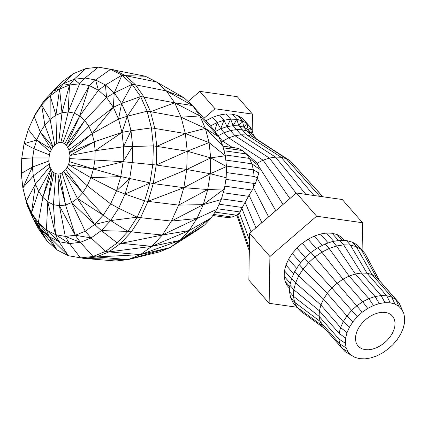 <?xml version="1.0" encoding="UTF-8"?>
<svg xmlns="http://www.w3.org/2000/svg" width="426" height="426" viewBox="0 0 426 426"><rect width="100%" height="100%" fill="white"/><g stroke="black" fill="none" stroke-linecap="round" stroke-linejoin="round"><path stroke-width="0.64" d="M252.213 130.793L252.485 114.099L215.05 108.779L203.884 118.407M188.1 101.484L199.831 91.366L237.271 96.686L252.485 114.099M199.831 91.366L215.05 108.779M233.134 125.675L238.826 125.862L243.89 127.204L248.124 129.653L251.372 133.12L248.124 129.653L243.89 127.204L238.826 125.862L233.134 125.675L227.026 126.655L233.134 125.675L230.652 119.147L236.84 119.349L238.826 125.862L242.24 129.765L236.542 129.579L233.134 125.675L236.84 119.349L242.341 120.808L243.89 127.204L247.298 131.107L242.24 129.765L236.542 129.579L230.434 130.558L227.026 126.655L220.737 128.769L227.026 126.655L224.017 120.217L230.652 119.147L226.105 113.944L232.292 114.147L237.793 115.606L242.394 118.268L250.467 127.236L246.942 123.471L248.124 129.653L251.537 133.556L247.298 131.107L242.24 129.765L246.782 134.967L241.089 134.786L234.982 135.766L228.698 137.875L221.078 141.996L228.698 137.875L234.982 135.766L269.37 158.067L275.478 157.088L281.171 157.269L286.235 158.616L290.468 161.065L322.913 196.775M215.119 131.623L220.737 128.769L215.119 131.623M237.793 115.606L242.341 120.808L246.942 123.471L242.341 120.808L236.84 119.349L230.652 119.147L224.017 120.217L217.185 122.507L210.471 125.92L217.185 122.507L220.737 128.769L224.151 132.672L218.021 135.782L224.151 132.672L228.698 137.875L263.087 160.176L269.37 158.067L275.478 157.088L281.171 157.269L286.235 158.616L290.468 161.065L256.085 138.764L251.846 136.309L246.782 134.967L281.171 157.269L286.235 158.616L290.468 161.065L322.754 196.753M253.209 135.223L252.783 131.959L253.438 135.484L252.783 131.959L250.467 127.236L251.372 133.12L254.78 137.023L251.537 133.556L247.298 131.107L251.846 136.309L286.235 158.616L319.756 196.327M268.609 216.898L253.454 187.573L253.119 188.425L253.933 183.329L254.125 176.492L253.933 183.329L254.125 176.492L253.417 169.889L254.125 176.492L253.417 169.889L251.835 163.776L253.417 169.889L251.835 163.776L249.439 158.387L251.835 163.776L249.439 158.387L246.324 153.924L242.607 150.564L257.235 163.147L242.607 150.564L238.438 148.44L233.965 147.625L238.438 148.44L242.607 150.564L246.324 153.924L249.439 158.387L225.12 154.931M289.92 198.521L263.087 160.176L257.235 163.147L258.587 165.709L249.439 158.387L246.324 153.924L224.039 150.761M222.867 146.23L238.438 148.44L242.607 150.564L223.277 147.822M238.438 148.44L222.819 146.043M232.266 147.385L222.473 141.033L218.575 136.57M249.327 250.989L236.781 215.093M249.615 233.272L269.903 256.495L269.136 303.296L248.853 280.079L249.615 233.272L296.331 192.999L342.275 199.522L362.563 222.745L316.614 216.216L296.331 192.999M313.999 195.507L281.171 157.269L275.478 157.088L305.836 194.347M296.097 193.202L269.37 158.067L275.478 157.088L241.089 134.786L246.782 134.967L251.846 136.309L256.085 138.764L251.537 133.556L256.59 139.094M258.587 165.709L259.157 168.978L258.854 173.015L255.398 183.643L253.454 187.573M283.034 204.459L258.651 166.145M275.798 210.7L257.251 178.403M253.119 188.425L253.933 183.329L253.119 188.425L252.272 190.06L224.837 186.162M261.868 222.707L249.024 195.145L252.272 190.06M249.024 195.145L248.475 196.311L223.261 192.733M251.111 231.984L241.846 208.309L248.475 196.311M221.445 198.841L245.078 202.196L255.941 227.819M249.503 240.291L239.513 213.149L241.846 208.309M249.375 248.086L237.559 214.741M239.513 213.149L238.725 214.219L236.558 215.194L214.981 212.127M213.495 214.416L232.016 217.047L227.415 217.574L232.016 217.047L236.558 215.194L239.79 212.872L236.558 215.194L232.016 217.047L227.415 217.574L212.792 215.497M240.307 212.004L217.079 208.708M242.378 207.505L219.129 204.198M255.398 183.643L225.924 179.351M257.501 177.855L254.125 176.492L226.323 172.546M258.854 173.015L253.417 169.889L226.435 166.06M259.157 168.978L251.835 163.776L225.796 160.075M316.614 216.216L269.903 256.495M362.116 250.195L362.563 222.745M269.136 303.296L297.023 307.258M289.701 288.487L287.215 285.644L285.111 281.352L284.185 276.357L284.477 270.851L285.974 265.041L288.62 259.152L292.316 253.417L296.911 248.049L302.236 243.251L308.083 239.22L314.228 236.1L322.36 245.408M344.565 240.493L341.279 236.978L337.094 234.556L332.094 233.23L326.47 233.049L320.437 234.018L314.228 236.1M292.316 253.417L300.586 262.885M296.693 268.391L288.62 259.152M296.911 248.049L305.256 257.597M302.236 243.251L310.575 252.804M308.083 239.22L316.38 248.72M320.437 234.018L328.238 242.948M326.47 233.049L333.691 241.313M332.094 233.23L338.478 240.541M337.094 234.556L342.216 240.418M341.279 236.978L344.341 240.488M285.111 281.352L289.797 286.719M284.185 276.357L290.346 283.407M284.477 270.851L291.506 278.897M285.974 265.041L293.668 273.849M359.789 358.681L365.061 358.852L370.716 357.941L376.536 355.987L382.298 353.063L387.777 349.283L392.772 344.788L397.08 339.756L400.541 334.378L403.023 328.856L404.428 323.409L404.7 318.249L403.832 313.563L401.856 309.542L398.853 306.331L394.929 304.063L390.243 302.817L384.971 302.646L379.316 303.557L373.495 305.511L367.734 308.435L362.249 312.215L357.26 316.71L352.952 321.742L349.49 327.125L347.009 332.642L345.603 338.09L345.332 343.25L346.2 347.935L348.17 351.956L351.178 355.167L355.098 357.435L359.789 358.681M349.49 327.125L343.239 321.678L346.934 315.938L351.53 310.57L356.855 305.777L362.702 301.741L367.734 308.435M346.2 347.935L339.73 343.878L338.803 338.883L339.096 333.372L340.592 327.562L343.239 321.678L323.536 299.121L320.89 305.011L295.591 282.837L293.812 289.733L293.461 296.272L294.563 302.204L297.06 307.3L300.868 311.363L324.75 328.611M345.603 338.09L339.096 333.372L319.393 310.82L320.89 305.011L340.592 327.562L347.009 332.642M352.952 321.742L346.934 315.938L327.232 293.386L331.827 288.019L308.573 262.656L303.115 269.03L298.732 275.846L323.536 299.121L327.232 293.386L303.115 269.03L298.732 275.846L295.591 282.837L293.812 289.733L319.393 310.82L319.101 316.326L338.803 338.883L345.332 343.25M293.125 302.795L290.628 297.705L289.531 291.767L293.461 296.272L294.563 302.204L320.027 321.321L322.131 325.613L297.06 307.3L293.125 302.795L290.628 297.705L289.531 291.767L289.877 285.228L293.812 289.733L293.461 296.272L319.101 316.326L320.027 321.321L339.73 343.878L341.833 348.17L348.17 351.956M322.131 325.613L345.044 351.588L351.178 355.167M314.894 256.963L308.573 262.656L303.115 269.03L299.18 264.525L304.638 258.151L310.964 252.458L317.908 247.671L325.203 243.965L332.578 241.489L339.74 240.339L346.418 240.557L352.355 242.128L357.323 245.003L365.066 253.571L361.259 249.508L356.29 246.633L350.353 245.056L343.675 244.844L336.513 245.994L329.138 248.47L321.838 252.171L314.894 256.963L308.573 262.656L304.638 258.151L310.964 252.458L337.152 283.221L342.999 279.19L321.838 252.171L314.894 256.963M357.26 316.71L331.827 288.019L337.152 283.221L362.249 312.215M403.832 313.563L399.103 302.923L395.898 299.499L391.712 297.082L386.712 295.75L381.089 295.569L375.056 296.539L368.847 298.626L362.702 301.741L342.999 279.19L349.144 276.069L329.138 248.47L321.838 252.171L317.908 247.671L325.203 243.965L329.138 248.47L336.513 245.994L355.353 273.987L349.144 276.069L368.847 298.626L373.495 305.511M401.856 309.542L399.103 302.923L376.195 276.948L372.01 274.525L367.01 273.199L361.386 273.018L355.353 273.987L375.056 296.539L379.316 303.557M384.971 302.646L381.089 295.569L361.386 273.018L343.675 244.844L336.513 245.994L332.578 241.489L339.74 240.339L343.675 244.844L350.353 245.056L367.01 273.199L386.712 295.75L390.243 302.817M394.929 304.063L391.712 297.082L372.01 274.525L356.29 246.633L350.353 245.056L346.418 240.557L352.355 242.128L356.29 246.633L361.259 249.508L376.195 276.948L395.898 299.499L398.853 306.331M379.401 280.367L365.066 253.571L357.323 245.003L361.131 249.066M67.276 167.322L87.234 185.747L110.616 203.841L103.23 215.205L94.657 224.454L85.232 231.227L75.311 235.274L65.284 236.43L55.529 234.651L46.423 230.013L38.313 222.686L31.519 212.952L26.295 201.189L22.844 187.85L21.3 173.446L21.721 158.525L24.085 143.668L28.313 129.445L34.234 116.399L41.62 105.036L35.8 113.375L34.234 116.399L40.31 132.033L44.847 125.052L50.114 119.371L55.907 115.206L61.999 112.725L68.16 112.011L74.151 113.103L79.747 115.957L84.726 120.457L88.901 126.437L92.107 133.657L94.226 141.853L95.179 150.703L94.918 159.867L93.464 168.994L68.506 164.617L65.748 169.676L62.02 172.999L59.965 173.835L57.888 174.074L55.865 173.707L53.98 172.743L52.297 171.225L49.81 166.774L48.772 161.023L49.352 154.856L50.225 151.912L52.984 146.853L56.711 143.53L58.767 142.694L60.849 142.454L62.867 142.822L64.752 143.786L66.435 145.303L68.921 149.755L69.96 155.501L69.379 161.672L68.506 164.617L90.871 177.733L116.538 190.795L125.079 194.075L144.584 200.88L147.987 201.36L153.269 183.579L183.83 187.685L207.739 189.522L203.25 204.634L221.232 199.565L216.791 209.347L211.248 217.872L204.821 224.806L197.749 229.891L169.985 247.602L159.446 251.894L128.146 259.594L115.861 261.01L83.917 258.406L96.452 256.963L128.146 259.594L169.985 247.602L180.001 240.397L204.821 224.806M69.379 161.672L93.464 168.994L90.871 177.733L87.234 185.747L82.692 192.728L103.23 215.205L110.643 220.556L127.949 231.393L131.352 231.877L140.585 217.67L171.401 221.089L196.961 218.495L189.107 230.572L211.248 217.872L180.001 240.397L189.107 230.572L162.349 235.014L171.401 221.089L178.654 205.108L203.25 204.634L196.961 218.495L216.791 209.347M65.748 169.676L82.692 192.728L77.425 198.41L94.657 224.454L101.345 230.588L117.235 242.953L151.848 246.34L180.001 240.397L140.298 254.641L169.985 247.602M48.772 161.023L32.365 167.077L32.621 157.913L34.075 148.786L36.673 140.047L40.31 132.033L52.984 146.853L44.847 125.052L41.62 105.036L50.193 95.786L59.624 89.007L69.539 84.966L79.571 83.81L89.327 85.589L98.433 90.227L106.537 97.554L113.332 107.288L118.556 119.046L122.006 132.39L123.551 146.794L123.135 161.715L120.766 176.566L116.538 190.795L110.616 203.841L118.657 208.229L110.643 220.556L101.345 230.588L91.121 237.937L105.451 251.425L108.854 251.91L120.638 243.438L131.352 231.877L162.349 235.014L151.848 246.34L140.298 254.641L128.146 259.594L83.917 258.406L68.32 255.701L56.94 249.902L46.807 240.743L38.308 228.576L32.855 218.112L27.189 205.353L22.844 187.85L33.313 175.927L32.365 167.077L21.3 173.446M35.8 113.375L43.814 101.047L53.112 91.015L63.341 83.661L74.097 79.279L84.982 78.022L95.562 79.95L105.44 84.987L114.232 92.932L121.602 103.491L127.267 116.25L131.011 130.718L132.688 146.342L132.236 162.53L129.664 178.643L125.079 194.075L118.657 208.229L137.183 217.185L127.949 231.393L117.235 242.953L105.451 251.425L93.049 256.479L96.452 256.963L108.854 251.91L140.298 254.641L96.452 256.963M54.762 144.936L50.114 119.371L50.193 95.786L53.112 91.015L61.653 82.117L73.437 73.65L85.839 68.591L98.374 67.148L110.568 69.369L121.948 75.173L132.081 84.332L140.58 96.494L147.108 111.197L151.422 127.875L153.349 145.878L152.827 164.527L149.867 183.1L144.584 200.88L137.183 217.185L140.585 217.67L147.987 201.36L178.654 205.108L207.739 189.522L224.401 188.894L221.232 199.565M62.867 142.822L74.151 113.103L89.327 85.589L95.562 79.95L110.568 69.369L145.314 76.227L156.47 81.914L184.011 97.783L192.621 105.568L213.73 129.632L218.826 136.932L222.745 145.756L225.333 155.756L226.494 166.561L226.174 177.754L224.401 188.894L203.25 204.634L171.401 221.089M82.692 192.728L63.975 171.593L77.425 198.41L71.637 202.574L85.232 231.227L91.121 237.937L80.36 242.325L93.049 256.479L80.514 257.922L69.481 243.581L58.9 241.654L68.32 255.701L49.022 236.616L56.94 249.902L40.225 228.671L46.807 240.743L32.855 218.112L40.225 228.671L49.022 236.616L58.9 241.654L55.529 234.651L69.481 243.581L80.36 242.325L75.311 235.274L91.121 237.937M62.02 172.999L71.637 202.574L65.545 205.055L75.311 235.274L59.384 205.769L65.284 236.43L69.481 243.581M59.965 173.835L65.545 205.055L59.384 205.769L53.388 204.677L55.529 234.651L47.797 201.823L46.423 230.013L49.022 236.616L38.313 222.686L40.225 228.671L31.519 212.952L32.855 218.112L26.295 201.189L27.189 205.353M65.545 205.055L57.888 174.074L59.384 205.769M55.865 173.707L53.388 204.677L47.797 201.823L42.818 197.323L38.313 222.686M53.98 172.743L47.797 201.823L52.297 171.225L42.818 197.323L38.644 191.343L31.519 212.952L35.433 184.117L26.295 201.189M42.818 197.323L50.891 169.207L38.644 191.343L35.433 184.117L33.313 175.927L49.096 164.01M49.81 166.774L35.433 184.117M48.862 157.934L32.621 157.913L21.721 158.525M49.352 154.856L34.075 148.786L24.085 143.668L36.673 140.047L28.313 129.445M50.225 151.912L36.673 140.047L51.455 149.206L40.31 132.033M50.114 119.371L41.62 105.036L43.814 101.047L50.193 95.786L55.907 115.206L59.624 89.007L63.341 83.661L73.437 73.65M56.711 143.53L55.907 115.206M58.767 142.694L61.999 112.725L69.539 84.966L74.097 79.279L85.839 68.591M60.849 142.454L68.16 112.011L79.571 83.81L84.982 78.022L98.374 67.148L113.971 69.853L125.356 75.658L156.47 81.914L166.401 90.892L135.484 84.817L125.356 75.658L145.314 76.227M64.752 143.786L79.747 115.957L98.433 90.227L105.44 84.987L121.948 75.173L125.356 75.658M89.327 85.589L79.747 115.957L66.435 145.303L84.726 120.457L67.841 147.316L88.901 126.437L113.332 107.288L121.602 103.491L140.58 96.494L174.724 102.81L192.621 105.568L166.401 90.892L184.011 97.783M84.726 120.457L106.537 97.554L114.232 92.932L132.081 84.332L135.484 84.817L143.983 96.979L150.511 111.681L181.125 117.219L205.396 128.407L209.06 142.582L225.333 155.756L210.7 157.886L210.258 173.739L226.174 177.754M68.921 149.755L92.107 133.657L118.556 119.046L127.267 116.25L147.108 111.197L150.511 111.681L174.724 102.81L166.401 90.892M192.621 105.568L199.842 115.909L218.826 136.932L205.396 128.407L222.745 145.756M121.948 75.173L114.232 92.932L113.332 107.288L92.107 133.657L69.64 152.519L94.226 141.853L122.006 132.39L131.011 130.718L151.422 127.875L185.353 133.562L181.125 117.219L174.724 102.81L199.842 115.909L205.396 128.407L185.353 133.562L209.06 142.582L210.7 157.886L226.494 166.561L210.258 173.739L207.739 189.522M94.226 141.853L69.96 155.501L95.179 150.703L123.551 146.794L153.349 145.878L156.757 146.363L154.824 128.354L150.511 111.681M69.869 158.594L123.135 161.715L156.23 165.011L156.757 146.363L185.353 133.562L187.243 151.209L210.7 157.886L186.732 169.484L210.258 173.739L183.83 187.685L178.654 205.108M156.757 146.363L187.243 151.209L186.732 169.484L183.83 187.685L147.987 201.36M156.23 165.011L186.732 169.484L153.269 183.579L156.23 165.011L187.243 151.209L209.06 142.582M132.688 146.342L123.135 161.715L93.464 168.994L120.766 176.566L153.269 183.579M205.912 120.718L212.643 117.304L219.47 115.009L226.105 113.944M219.47 115.009L224.017 120.217L217.185 122.507L212.643 117.304M236.84 119.349L232.292 114.147M251.372 133.12L252.783 131.959L250.467 127.236L242.394 118.268M234.982 135.766L241.089 134.786L236.542 129.579L230.434 130.558L224.151 132.672L230.434 130.558L234.982 135.766M257.235 163.147L263.087 160.176L269.37 158.067L263.087 160.176L257.235 163.147M232.016 217.047L236.558 215.194L239.79 212.872M289.531 291.767L289.877 285.228L291.656 278.332L294.797 271.341L299.18 264.525L304.638 258.151M290.628 297.705L294.563 302.204L297.06 307.3L300.868 311.363M294.797 271.341L298.732 275.846L295.591 282.837L291.656 278.332L294.797 271.341L299.18 264.525M289.877 285.228L291.656 278.332M352.355 242.128L357.323 245.003M339.74 240.339L346.418 240.557M325.203 243.965L332.578 241.489M310.964 252.458L317.908 247.671M358.25 328.616L360.556 325.033L363.426 321.678L366.754 318.68L370.412 316.161L374.252 314.212L378.134 312.908L381.904 312.301L385.418 312.418L388.544 313.243L391.159 314.755L393.161 316.896L394.476 319.58L395.056 322.7L394.87 326.146L393.938 329.772L392.282 333.452L389.976 337.041L387.101 340.395L383.773 343.393L380.12 345.912L376.28 347.861L372.399 349.166L368.628 349.773L365.114 349.655L361.988 348.825L359.374 347.312L357.371 345.177L356.051 342.493L355.476 339.373L355.657 335.928L356.594 332.296L358.25 328.616M242.341 120.808L238.826 125.862M246.942 123.471L243.89 127.204M250.467 127.236L248.124 129.653M217.185 122.507L214.752 131.096M224.017 120.217L220.737 128.769M230.652 119.147L227.026 126.655M71.637 202.574L94.657 224.454L110.643 220.556L137.183 217.185M120.638 243.438L162.349 235.014L196.961 218.495M108.854 251.91L151.848 246.34L189.107 230.572M101.345 230.588L127.949 231.393M77.425 198.41L103.23 215.205M65.284 236.43L80.36 242.325M46.423 230.013L58.9 241.654M32.365 167.077L22.844 187.85M61.999 112.725L59.624 89.007L53.112 91.015M68.16 112.011L69.539 84.966L63.341 83.661M79.571 83.81L74.097 79.279M98.433 90.227L95.562 79.95M106.537 97.554L105.44 84.987M118.556 119.046L121.602 103.491L132.081 84.332M181.125 117.219L199.842 115.909M95.179 150.703L122.006 132.39L127.267 116.25L140.58 96.494M123.551 146.794L131.011 130.718M90.871 177.733L120.766 176.566M116.538 190.795L129.664 178.643M125.079 194.075L149.867 183.1"/></g></svg>
